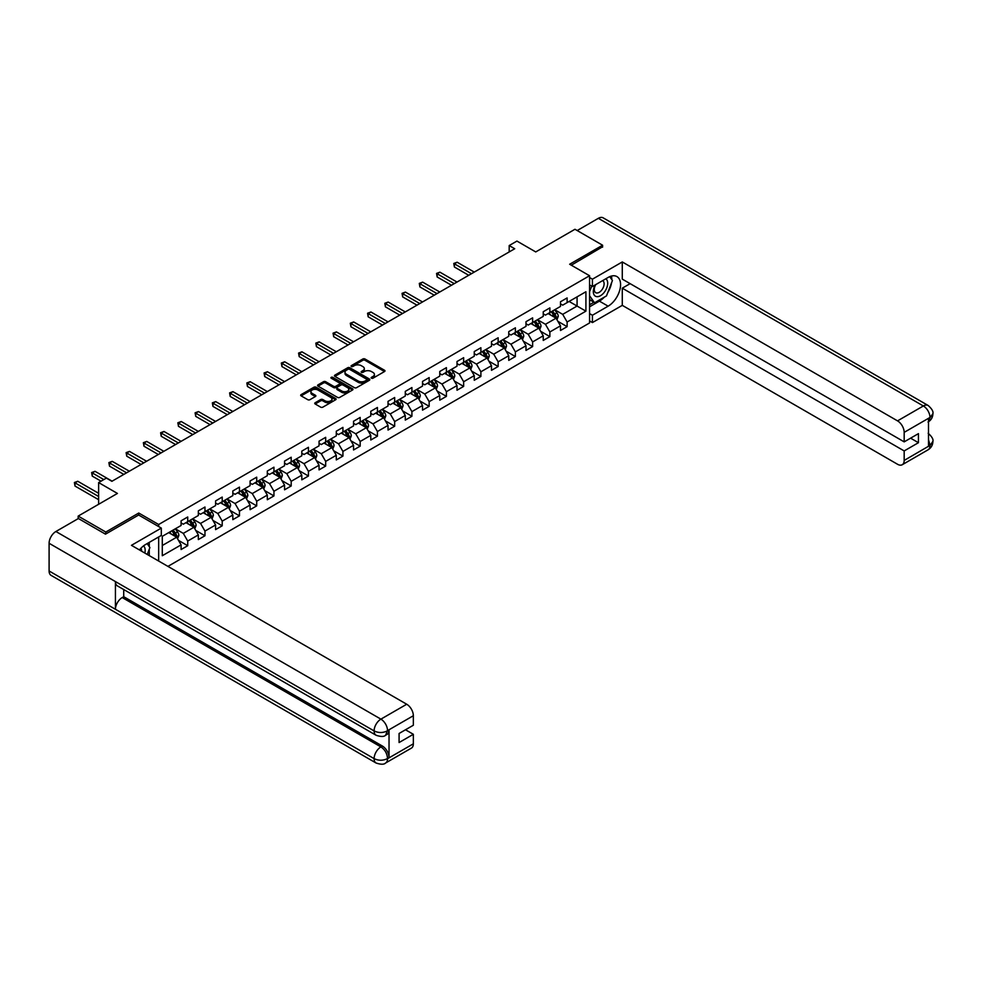 <?xml version="1.0" encoding="UTF-8"?>
<svg xmlns="http://www.w3.org/2000/svg" width="982" height="982" viewBox="0 0 982 982"><rect width="100%" height="100%" fill="white"/><g stroke="black" fill="none" stroke-linecap="round" stroke-linejoin="round"><path stroke-width="1.47" d="M371.478 378.193A1.08 0.626 0 0 0 373 378.193L384.527 371.527A1.534 0.884 0 0 0 384.981 370.901A1.534 0.884 0 0 0 384.527 370.275L364.997 359.007A1.534 0.884 0 0 0 362.824 359.007L351.298 365.66A1.08 0.626 0 0 0 352.82 366.532L354.318 365.672A4.91 2.836 0 0 1 361.253 365.672L362.886 366.617A4.91 2.836 0 0 1 364.322 368.618A4.91 2.836 0 0 1 362.886 370.619L361.388 371.491A1.08 0.626 0 0 0 362.91 372.362L364.408 371.503A4.91 2.836 0 0 1 371.343 371.503L372.976 372.436A4.91 2.836 0 0 1 374.412 374.449A4.91 2.836 0 0 1 372.976 376.45L371.478 377.309A1.08 0.626 0 0 0 371.478 378.193L371.478 377.309M315.197 402.73A1.534 0.884 0 0 0 314.743 403.357A1.534 0.884 0 0 0 315.197 403.983L320.672 407.149A1.534 0.884 0 0 0 322.845 407.149L335.648 399.76A1.534 0.884 0 0 0 336.102 399.134A1.534 0.884 0 0 0 335.648 398.508L316.118 387.227A1.534 0.884 0 0 0 313.945 387.227L301.143 394.617A1.534 0.884 0 0 0 300.688 395.243A1.534 0.884 0 0 0 301.143 395.869L307.759 399.686A1.534 0.884 0 0 0 309.931 399.686L315.406 396.532A1.534 0.884 0 0 0 315.86 395.906A1.534 0.884 0 0 0 315.406 395.28L312.129 393.377A4.1 2.369 0 0 1 310.926 391.708A4.1 2.369 0 0 1 313.467 389.51A4.1 2.369 0 0 1 317.935 390.026L330.799 397.452A4.1 2.369 0 0 1 331.99 399.134A4.1 2.369 0 0 1 329.461 401.319A4.1 2.369 0 0 1 324.993 400.803L322.845 399.564A1.534 0.884 0 0 0 320.672 399.564L315.197 402.73L315.197 403.983L320.672 400.84L320.672 399.564M602.604 247.145L602.604 245.23L574.973 229.272L535.73 251.932L516.937 241.081L509.192 245.549L514.715 248.741L111.887 481.303L106.363 478.111L98.63 482.579L98.63 504.282M138.757 515.071L138.757 513.034L105.811 532.048L78.179 516.09L117.423 493.43L98.63 482.579M138.757 513.034L158.654 524.511L589.556 275.733L589.556 322.968L167.934 566.381M602.604 245.23L569.658 264.244L589.556 275.733M354.416 387.669A1.534 0.884 0 0 0 356.589 387.669L369.392 380.267A1.534 0.884 0 0 0 369.846 379.641A1.534 0.884 0 0 0 369.392 379.015L349.862 367.747A1.534 0.884 0 0 0 347.689 367.747L334.887 375.136A1.534 0.884 0 0 0 334.445 375.762A1.534 0.884 0 0 0 334.887 376.388L354.416 387.669M331.572 378.426A1.08 0.626 0 0 1 332.665 378.573L332.665 377.297L352.526 388.762A1.534 0.884 0 0 1 352.968 389.388A1.534 0.884 0 0 1 352.526 390.014L339.723 397.403A1.534 0.884 0 0 1 337.55 397.403L318.021 386.135L318.021 384.87A1.534 0.884 0 0 0 317.567 385.509A1.534 0.884 0 0 0 318.021 386.135M318.021 384.87L323.495 381.716A1.534 0.884 0 0 1 325.668 381.716L333.585 386.282A1.534 0.884 0 0 0 335.758 386.282L339.391 384.183A1.534 0.884 0 0 0 339.846 383.557A1.534 0.884 0 0 0 339.391 382.931L331.143 378.168A1.08 0.626 0 0 1 332.665 377.297M78.179 518.643L78.179 516.09M105.811 532.048L105.811 533.962M158.654 561.029L158.654 536.958M158.654 526.561L158.654 524.511M178.491 540.382L187.722 545.71L187.722 541.045L198.339 534.92L198.339 539.584L204.968 535.755L204.968 531.09L215.586 524.965L215.586 529.617L222.214 525.8L222.214 521.135L232.832 515.01L232.832 519.662L239.461 515.832L239.461 511.18L250.079 505.055L250.079 509.707L256.707 505.877L256.707 501.225L267.313 495.1L267.313 499.752L273.953 495.922L273.953 491.27L284.559 485.133L284.559 489.797L291.2 485.967L291.2 481.315L301.805 475.178L301.805 479.842L308.446 476.012L308.446 471.348L319.052 465.223L319.052 469.887L325.68 466.057L325.68 461.393L336.298 455.267L336.298 459.932L342.927 456.102L342.927 451.438L353.545 445.312L353.545 449.977L360.173 446.147L360.173 441.483L370.791 435.357L370.791 440.01L377.419 436.192L377.419 431.528L388.037 425.402L388.037 430.055L394.666 426.225L394.666 421.573L405.284 415.447L405.284 420.1L411.912 416.27L411.912 411.618L422.53 405.492L422.53 410.145L429.159 406.315L429.159 401.663L439.764 395.525L439.764 400.19L446.405 396.36L446.405 391.695L457.011 385.57L457.011 390.235L463.651 386.405L463.651 381.74L474.257 375.615L474.257 380.28L480.898 376.45L480.898 371.785L491.503 365.66L491.503 370.324L498.144 366.495L498.144 361.83L508.75 355.705L508.75 360.369L515.378 356.54L515.378 351.875L525.996 345.75L525.996 350.402L532.625 346.572L532.625 341.92L543.242 335.795L543.242 340.447L549.871 336.617L549.871 331.965L560.489 325.84L560.489 330.492L567.117 326.662L567.117 322.01L585.91 311.159L585.91 291.752L577.072 296.859L577.072 306.053L585.91 311.159M187.722 545.71L181.093 549.539L181.093 544.875L162.3 555.726L162.3 536.319L181.093 525.48L181.093 520.816L187.722 516.986L187.722 521.651L198.339 515.513L198.339 510.861L204.968 507.031L204.968 511.683L215.586 505.558L215.586 500.906L222.214 497.076L222.214 501.728L232.832 495.603L232.832 490.951L239.461 487.121L239.461 491.773L250.079 485.648L250.079 480.984L256.707 477.166L256.707 481.818L267.313 475.693L267.313 471.029L273.953 467.199L273.953 471.863L284.559 465.738L284.559 461.074L291.2 457.244L291.2 461.908L301.805 455.783L301.805 451.119L308.446 447.289L308.446 451.953L319.052 445.828L319.052 441.163L325.68 437.334L325.68 441.998L336.298 435.861L336.298 431.208L342.927 427.379L342.927 432.043L353.545 425.906L353.545 421.253L360.173 417.424L360.173 422.076L370.791 415.951L370.791 411.298L377.419 407.469L377.419 412.121L388.037 405.996L388.037 401.343L394.666 397.514L394.666 402.166L405.284 396.041L405.284 391.376L411.912 387.546L411.912 392.211L422.53 386.086L422.53 381.421L429.159 377.591L429.159 382.256L439.764 376.131L439.764 371.466L446.405 367.636L446.405 372.301L457.011 366.176L457.011 361.511L463.651 357.681L463.651 362.346L474.257 356.221L474.257 351.556L480.898 347.726L480.898 352.391L491.503 346.253L491.503 341.601L498.144 337.771L498.144 342.423L508.75 336.298L508.75 331.646L515.378 327.816L515.378 332.468L525.996 326.343L525.996 321.691L532.625 317.861L532.625 322.513L543.242 316.388L543.242 311.736L549.871 307.906L549.871 312.558L560.489 306.433L560.489 301.769L567.117 297.939L567.117 302.603L585.91 291.752M185.954 522.67L193.92 527.26L183.303 533.386L175.348 528.795M181.093 522.927L183.303 524.204L187.722 521.651M183.303 533.386L187.722 541.045M193.92 527.26L198.339 534.92M203.2 512.714L211.155 517.305L200.549 523.431L192.595 518.84M198.339 512.96L200.549 514.237L204.968 511.683M200.549 523.431L204.968 531.09M211.155 517.305L215.586 524.965M220.447 502.759L228.401 507.35L217.795 513.476L209.829 508.885M215.586 503.005L217.795 504.282L222.214 501.728M217.795 513.476L222.214 521.135M228.401 507.35L232.832 515.01M237.693 492.792L245.647 497.395L235.042 503.521L227.075 498.93M232.832 493.05L235.042 494.327L239.461 491.773M235.042 503.521L239.461 511.18M245.647 497.395L250.079 505.055M254.939 482.837L262.894 487.44L252.288 493.565L244.322 488.962M250.079 483.095L252.288 484.372L256.707 481.818M252.288 493.565L256.707 501.225M262.894 487.44L267.313 495.1M272.186 472.882L280.14 477.485L269.534 483.61L261.568 479.007M267.313 473.14L269.534 474.416L273.953 471.863M269.534 483.61L273.953 491.27M280.14 477.485L284.559 485.133M289.432 462.927L297.386 467.518L286.769 473.655L278.814 469.052M284.559 463.185L286.769 464.461L291.2 461.908M286.769 473.655L291.2 481.315M297.386 467.518L301.805 475.178M306.666 452.972L314.633 457.563L304.015 463.688L296.061 459.097M301.805 453.23L304.015 454.506L308.446 451.953M304.015 463.688L308.446 471.348M314.633 457.563L319.052 465.223M323.913 443.017L331.879 447.608L321.261 453.733L313.307 449.142M319.052 443.275L321.261 444.551L325.68 441.998M321.261 453.733L325.68 461.393M331.879 447.608L336.298 455.267M341.159 433.062L349.126 437.653L338.508 443.778L330.553 439.187M336.298 433.32L338.508 434.584L342.927 432.043M338.508 443.778L342.927 451.438M349.126 437.653L353.545 445.312M358.405 423.107L366.372 427.698L355.754 433.823L347.8 429.232M353.545 423.352L355.754 424.629L360.173 422.076M355.754 433.823L360.173 441.483M366.372 427.698L370.791 435.357M375.652 413.14L383.618 417.743L373 423.868L365.046 419.277M370.791 413.397L373 414.674L377.419 412.121M373 423.868L377.419 431.528M383.618 417.743L388.037 425.402M392.898 403.185L400.852 407.788L390.247 413.913L382.28 409.322M388.037 403.442L390.247 404.719L394.666 402.166M390.247 413.913L394.666 421.573M400.852 407.788L405.284 415.447M410.145 393.23L418.099 397.833L407.493 403.958L399.527 399.355M405.284 393.487L407.493 394.764L411.912 392.211M407.493 403.958L411.912 411.618M418.099 397.833L422.53 405.492M427.391 383.275L435.345 387.878L424.74 394.003L416.773 389.4M422.53 383.532L424.74 384.809L429.159 382.256M424.74 394.003L429.159 401.663M435.345 387.878L439.764 395.525M444.637 373.32L452.592 377.91L441.986 384.048L434.019 379.445M439.764 373.577L441.986 374.854L446.405 372.301M441.986 384.048L446.405 391.695M452.592 377.91L457.011 385.57M461.884 363.365L469.838 367.955L459.22 374.081L451.266 369.49M457.011 363.622L459.22 364.899L463.651 362.346M459.22 374.081L463.651 381.74M469.838 367.955L474.257 375.615M479.13 353.41L487.084 358L476.466 364.126L468.512 359.535M474.257 353.667L476.466 354.944L480.898 352.391M476.466 364.126L480.898 371.785M487.084 358L491.503 365.66M496.364 343.454L504.331 348.045L493.713 354.171L485.759 349.58M491.503 343.7L493.713 344.977L498.144 342.423M493.713 354.171L498.144 361.83M504.331 348.045L508.75 355.705M513.611 333.499L521.577 338.09L510.959 344.216L503.005 339.625M508.75 333.745L510.959 335.022L515.378 332.468M510.959 344.216L515.378 351.875M521.577 338.09L525.996 345.75M530.857 323.532L538.823 328.135L528.206 334.261L520.251 329.67M525.996 323.79L528.206 325.067L532.625 322.513M528.206 334.261L532.625 341.92M538.823 328.135L543.242 335.795M548.103 313.577L556.07 318.18L545.452 324.305L537.498 319.702M543.242 313.835L545.452 315.112L549.871 312.558M545.452 324.305L549.871 331.965M556.07 318.18L560.489 325.84M569.106 301.449L577.072 306.053L562.698 314.35L554.732 309.747M560.489 303.88L562.698 305.156L567.117 302.603M562.698 314.35L567.117 322.01M509.192 245.549L509.192 251.932M162.3 545.513L176.674 537.215L168.708 532.625M176.674 537.215L181.093 544.875M557.886 321.335L567.117 326.662M540.64 331.29L549.871 336.617M523.394 341.245L532.625 346.572M506.147 351.2L515.378 356.54M488.913 361.167L498.144 366.495M471.667 371.122L480.898 376.45M454.421 381.077L463.651 386.405M437.174 391.032L446.405 396.36M419.928 400.987L429.159 406.315M402.681 410.942L411.912 416.27M385.435 420.897L394.666 426.225M368.189 430.853L377.419 436.192M350.942 440.808L360.173 446.147M333.696 450.775L342.927 456.102M316.462 460.73L325.68 466.057M299.215 470.685L308.446 476.012M281.969 480.64L291.2 485.967M264.723 490.595L273.953 495.922M247.476 500.55L256.707 505.877M230.23 510.505L239.461 515.832M212.984 520.46L222.214 525.8M195.737 530.415L204.968 535.755M371.908 378.34L372.976 377.726A4.91 2.836 0 0 0 374.412 375.725L374.412 374.449M364.322 368.618L364.322 369.895A4.91 2.836 0 0 1 362.886 371.896L361.818 372.509M384.514 371.54L364.997 360.284A1.534 0.884 0 0 0 362.824 360.284L351.728 366.691M369.379 380.28L349.862 369.023A1.534 0.884 0 0 0 347.689 369.023L334.911 376.401M366.679 380.083A1.08 0.626 0 0 0 366.679 379.212L349.543 369.306A1.08 0.626 0 0 0 348.021 369.306L346.45 370.214A4.91 2.836 0 0 0 345.001 372.227A4.91 2.836 0 0 0 346.45 374.228L358.16 380.991A4.91 2.836 0 0 0 365.108 380.991L366.679 380.083L366.679 381.36A1.08 0.626 0 0 0 366.998 380.918L366.998 379.641M345.001 372.227L345.001 373.504A4.91 2.836 0 0 0 346.45 375.505L346.45 374.228M366.679 381.36L365.108 382.268A4.91 2.836 0 0 1 358.16 382.268L346.45 375.505M318.033 386.147L323.495 382.992L323.495 381.716M339.846 383.557L339.846 384.834A1.534 0.884 0 0 1 339.391 385.46L335.758 387.559A1.534 0.884 0 0 1 333.585 387.559L325.668 382.992A1.534 0.884 0 0 0 323.495 382.992M332.665 378.573L352.501 390.026M341.81 391.032A4.1 2.369 0 0 0 346.278 391.548A4.1 2.369 0 0 0 348.819 389.351A4.1 2.369 0 0 0 347.616 387.681L343.086 385.067A1.534 0.884 0 0 0 340.914 385.067L337.28 387.166A1.534 0.884 0 0 0 336.826 387.792A1.534 0.884 0 0 0 337.28 388.418L341.81 391.032L341.81 392.309A4.1 2.369 0 0 0 346.278 392.825A4.1 2.369 0 0 0 348.819 390.627L348.819 389.351M336.826 387.792L336.826 389.068A1.534 0.884 0 0 0 337.28 389.694L337.28 388.418M341.81 392.309L337.28 389.694M331.99 399.134L331.99 400.411A4.1 2.369 0 0 1 329.461 402.595A4.1 2.369 0 0 1 324.993 402.08L322.845 400.84A1.534 0.884 0 0 0 320.672 400.84M310.926 391.708L310.926 392.984A4.1 2.369 0 0 0 312.129 394.654L312.129 393.377M315.406 395.28L315.406 396.532L312.129 394.654M335.623 399.772L316.118 388.504A1.534 0.884 0 0 0 313.945 388.504L301.167 395.881L301.143 394.617M556.941 319.69L558.255 316.376A4.149 2.394 -120 0 0 556.929 312.853L554.646 309.809M550.669 315.062L549.122 313M474.257 272.1L457.158 262.219L454.396 263.814L454.396 267.006L468.733 275.291M551.221 311.785L553.504 314.829A4.149 2.394 60 0 1 554.695 317.321L556.021 316.548A4.149 2.394 -120 0 0 554.83 314.056L552.547 311.012M551.516 311.613L554.044 314.989A2.111 1.215 60 0 1 554.425 315.639L556.021 316.548M454.396 267.006L453.782 263.471L471.495 273.696M453.782 263.471L457.158 262.219M595.166 284.94A10.164 5.867 120 0 0 596.909 296.674A10.164 5.867 120 0 0 606.09 289.408A10.164 5.867 120 0 0 605.845 278.778M595.743 284.608A6.96 4.014 120 0 0 595.718 292.685A6.96 4.014 120 0 0 596.737 292.992A6.96 4.014 120 0 0 603.095 287.861A6.96 4.014 120 0 0 602.678 280.631A6.96 4.014 120 0 0 602.653 280.619M609.724 276.654L612.437 280.521L606.471 295.901L594.54 302.8L589.556 299.449M594.54 302.8L589.556 295.717M589.556 291.752L591.741 286.118M144.82 553.038A10.164 5.867 120 0 0 143.482 545.931M141.58 551.172A6.96 4.014 120 0 0 140.868 548.312M147.14 543.611L149.915 547.563L147.251 554.437M604.274 297.178A17.59 10.151 120 0 1 599.401 301.13L608.128 306.175A17.59 10.151 120 0 0 619.617 290.684A17.59 10.151 120 0 0 616.929 276.58A17.59 10.151 120 0 0 608.128 277.452L592.428 286.523L592.428 279.183L622.281 261.949L897.536 420.873L923.35 405.971L598.345 218.323L577.183 230.549M608.128 306.175L592.428 315.247L592.428 322.575L622.281 305.353L622.281 288.18L904.177 450.934L904.177 460.435L930.15 445.312L928.493 446.073L928.493 418.639L929.991 417.448L904.177 432.362A9.378 5.413 -120 0 0 897.536 420.873M630.125 283.651L622.281 288.18M910.584 438.168L918.44 442.698L918.44 433.639L904.177 441.863L622.281 279.121L622.281 261.949M589.556 284.866L592.428 286.523M589.556 277.525L592.428 279.183M589.556 320.918L592.428 322.575M589.556 313.577L592.428 315.247M622.281 305.353L897.536 464.265A9.378 5.413 -120 0 0 902.237 464.732A9.378 5.413 -120 0 0 904.177 460.435M598.345 218.323A9.611 5.548 -60 0 1 603.157 217.844L928.162 405.492A9.611 5.548 -60 0 0 923.35 405.971A9.378 5.413 60 0 1 929.991 417.448M904.177 441.863L904.177 432.362M918.44 442.698L904.177 450.934M602.604 246.752L571.315 265.201M607.76 292.575A17.59 10.151 120 0 0 611.553 282.816M611.835 279.661A17.59 10.151 120 0 0 611.393 276.077M599.401 301.13L589.556 306.814M589.556 304.776L593.766 302.346M589.556 300.946L590.452 300.431M928.493 439.519L929.991 445.214M928.162 433.258C931.93 436.646 933.514 439.359 932.9 441.384L930.163 445.3M928.162 405.492C931.93 408.856 933.514 411.593 932.9 413.692L930.15 417.546M161.306 528.095L131.453 545.329L406.72 704.241A9.378 5.413 60 0 1 413.348 715.731L387.534 730.633L385.595 735.248C384.023 736.844 380.856 736.844 376.094 735.26L117.423 585.91A9.611 5.548 -60 0 1 115.422 581.577L49.1 543.279A9.611 5.548 -60 0 1 55.9 531.508L78.4 518.521L105.479 534.159L138.646 515.01L161.306 528.095L161.306 535.436L145.606 544.494A17.59 10.151 120 0 0 139.444 549.932M148.871 555.37L152.566 557.518M149.252 555.149L149.252 549.257M149.252 546.618L149.252 542.383M413.348 715.731L413.348 725.244L399.085 733.48L399.085 742.539L413.348 734.303L413.348 743.816A9.378 5.413 60 0 1 411.409 748.112L385.595 763.014A9.378 5.413 -120 0 0 387.534 758.718L413.348 743.816M385.595 763.014C384.097 764.597 380.93 764.61 376.094 763.026L51.089 575.378A9.611 5.548 -60 0 1 49.1 570.984L115.422 609.27A9.611 5.548 -60 0 1 122.222 597.559L380.906 746.909L382.391 746.05A9.378 5.413 60 0 1 389.032 757.539L389.032 730.092A9.378 5.413 60 0 1 387.092 734.389L385.595 735.248M49.1 543.279L49.1 570.984M376.094 735.26A9.611 5.548 -60 0 1 374.105 730.927L115.422 581.577L115.422 609.27L374.105 758.62C378.512 760.755 382.943 760.755 387.374 758.62L387.534 758.718M413.348 734.303L405.505 729.773M123.72 589.544L123.72 596.7L382.391 746.05M123.72 596.7L122.222 597.559M55.9 531.508L380.906 719.143A9.611 5.548 -60 0 0 374.105 730.927C378.536 733.051 382.955 733.026 387.362 730.866M539.695 329.645L541.008 326.331A4.149 2.394 -120 0 0 539.683 322.808L537.399 319.764M533.422 325.017L531.876 322.955M457.011 282.055L439.911 272.174L437.15 273.769L437.15 276.961L451.487 285.246M533.975 321.74L536.258 324.784A4.149 2.394 60 0 1 537.449 327.276L538.774 326.515A4.149 2.394 -120 0 0 537.584 324.023L535.3 320.967M534.269 321.568L536.798 324.956A2.111 1.215 60 0 1 537.179 325.594L538.774 326.515M437.15 276.961L436.548 273.426L454.249 283.651M436.548 273.426L439.911 272.174M522.449 339.6L523.762 336.286A4.149 2.394 -120 0 0 522.436 332.763L520.153 329.719M516.176 334.972L514.629 332.91M439.764 292.01L422.665 282.141L419.903 283.737L419.903 286.928L434.24 295.201M516.728 331.695L519.012 334.739A4.149 2.394 60 0 1 520.202 337.231L521.528 336.47A4.149 2.394 -120 0 0 520.337 333.978L518.054 330.934M517.023 331.523L519.552 334.911A2.111 1.215 60 0 1 519.932 335.549L521.528 336.47M419.903 286.928L419.302 283.381L437.002 293.606M419.302 283.381L422.665 282.141M505.202 349.555L506.516 346.241A4.149 2.394 -120 0 0 505.19 342.718L502.919 339.674M498.942 344.928L497.383 342.865M422.53 301.965L405.419 292.096L402.657 293.692L402.657 296.883L416.994 305.156M499.482 341.65L501.765 344.694A4.149 2.394 60 0 1 502.956 347.186L504.282 346.425A4.149 2.394 -120 0 0 503.091 343.933L500.808 340.889M499.777 341.478L502.305 344.866A2.111 1.215 60 0 1 502.686 345.504L504.282 346.425M402.657 296.883L402.055 293.336L419.756 303.561M402.055 293.336L405.419 292.096M487.956 359.51L489.269 356.208A4.149 2.394 -120 0 0 487.956 352.673L485.673 349.629M481.696 354.895L480.137 352.82M405.284 311.92L388.172 302.051L385.41 303.647L385.41 306.838L399.748 315.112M482.236 351.605L484.519 354.649A4.149 2.394 60 0 1 485.709 357.141L487.035 356.38A4.149 2.394 -120 0 0 485.845 353.888L483.574 350.844M482.53 351.446L485.059 354.821A2.111 1.215 60 0 1 485.439 355.459L487.035 356.38M385.41 306.838L384.809 303.291L402.51 313.516M384.809 303.291L388.172 302.051M470.709 369.478L472.023 366.163A4.149 2.394 -120 0 0 470.709 362.628L468.426 359.584M464.449 364.85L462.89 362.775M388.037 321.875L370.938 312.006L368.164 313.602L368.164 316.793L382.501 325.067M465.002 361.56L467.272 364.604A4.149 2.394 60 0 1 468.463 367.096L469.789 366.335A4.149 2.394 -120 0 0 468.61 363.843L466.327 360.799M465.284 361.401L467.813 364.776A2.111 1.215 60 0 1 468.205 365.414L469.789 366.335M368.164 316.793L367.563 313.246L385.275 323.471M367.563 313.246L370.938 312.006M453.463 379.433L454.776 376.118A4.149 2.394 -120 0 0 453.463 372.583L451.18 369.539M447.203 374.805L445.656 372.73M370.791 331.83L353.692 321.961L350.93 323.557L350.93 326.748L365.267 335.022M447.755 371.515L450.038 374.572A4.149 2.394 60 0 1 451.217 377.063L452.542 376.29A4.149 2.394 -120 0 0 451.364 373.798L449.081 370.754M448.038 371.356L450.566 374.731A2.111 1.215 60 0 1 450.959 375.37L452.542 376.29M350.93 326.748L350.316 323.201L368.029 333.426M350.316 323.201L353.692 321.961M436.217 389.388L437.542 386.073A4.149 2.394 -120 0 0 436.217 382.538L433.934 379.494M429.956 384.76L428.41 382.685M353.545 341.785L336.445 331.916L333.684 333.512L333.684 336.703L348.021 344.977M430.509 381.482L432.792 384.527A4.149 2.394 60 0 1 433.97 387.018L435.296 386.245A4.149 2.394 -120 0 0 434.118 383.753L431.835 380.709M430.791 381.311L433.32 384.686A2.111 1.215 60 0 1 433.713 385.325L435.296 386.245M333.684 336.703L333.07 333.168L350.783 343.381M333.07 333.168L336.445 331.916M418.97 399.343L420.296 396.028A4.149 2.394 -120 0 0 418.97 392.505L416.687 389.449M412.71 394.715L411.163 392.64M336.298 351.752L319.199 341.871L316.437 343.467L316.437 346.658L330.774 354.944M413.262 391.437L415.546 394.482A4.149 2.394 60 0 1 416.724 396.974L418.05 396.2A4.149 2.394 -120 0 0 416.871 393.708L414.588 390.664M413.545 391.266L416.086 394.641A2.111 1.215 60 0 1 416.466 395.292L418.05 396.2M316.437 346.658L315.823 343.123L333.536 353.348M315.823 343.123L319.199 341.871M401.736 409.298L403.05 405.983A4.149 2.394 -120 0 0 401.724 402.46L399.441 399.416M395.464 404.67L393.917 402.608M319.052 361.707L301.953 351.826L299.191 353.422L299.191 356.613L313.528 364.899M396.016 401.392L398.299 404.437A4.149 2.394 60 0 1 399.478 406.929L400.816 406.155A4.149 2.394 -120 0 0 399.625 403.663L397.342 400.619M396.298 401.221L398.839 404.596A2.111 1.215 60 0 1 399.22 405.247L400.816 406.155M299.191 356.613L298.577 353.078L316.29 363.303M298.577 353.078L301.953 351.826M384.49 419.253L385.803 415.938A4.149 2.394 -120 0 0 384.478 412.415L382.194 409.371M378.217 414.625L376.671 412.563M301.805 371.662L284.706 361.793L281.944 363.377L281.944 366.568L296.282 374.854M378.77 411.348L381.053 414.392A4.149 2.394 60 0 1 382.243 416.884L383.569 416.123A4.149 2.394 -120 0 0 382.379 413.631L380.095 410.574M379.064 411.176L381.593 414.564A2.111 1.215 60 0 1 381.973 415.202L383.569 416.123M281.944 366.568L281.331 363.033L299.044 373.258M281.331 363.033L284.706 361.793M367.243 429.208L368.557 425.893A4.149 2.394 -120 0 0 367.231 422.37L364.948 419.326M360.971 424.58L359.424 422.518M284.559 381.617L267.46 371.748L264.698 373.344L264.698 376.536L279.035 384.809M361.523 421.303L363.806 424.347A4.149 2.394 60 0 1 364.997 426.839L366.323 426.078A4.149 2.394 -120 0 0 365.132 423.586L362.849 420.542M361.818 421.131L364.347 424.519A2.111 1.215 60 0 1 364.727 425.157L366.323 426.078M264.698 376.536L264.084 372.988L281.797 383.213M264.084 372.988L267.46 371.748M349.997 439.163L351.31 435.848A4.149 2.394 -120 0 0 349.985 432.325L347.702 429.281M343.725 434.535L342.178 432.473M267.313 391.572L250.214 381.703L247.452 383.299L247.452 386.491L261.789 394.764M344.277 431.258L346.56 434.302A4.149 2.394 60 0 1 347.751 436.794L349.076 436.033A4.149 2.394 -120 0 0 347.886 433.541L345.603 430.497M344.572 431.098L347.1 434.474A2.111 1.215 60 0 1 347.481 435.112L349.076 436.033M247.452 386.491L246.85 382.943L264.551 393.168M246.85 382.943L250.214 381.703M332.751 449.118L334.064 445.816A4.149 2.394 -120 0 0 332.738 442.281L330.468 439.236M326.478 444.502L324.932 442.428M250.066 401.528L232.967 391.658L230.205 393.254L230.205 396.446L244.543 404.719M327.031 441.213L329.314 444.257A4.149 2.394 60 0 1 330.504 446.749L331.83 445.988A4.149 2.394 -120 0 0 330.639 443.496L328.356 440.452M327.325 441.053L329.854 444.429A2.111 1.215 60 0 1 330.234 445.067L331.83 445.988M230.205 396.446L229.604 392.898L247.304 403.123M229.604 392.898L232.967 391.658M315.504 459.085L316.818 455.771A4.149 2.394 -120 0 0 315.492 452.236L313.221 449.191M309.244 454.457L307.685 452.383M232.832 411.483L215.721 401.613L212.959 403.209L212.959 406.401L227.296 414.674M309.784 451.168L312.067 454.212A4.149 2.394 60 0 1 313.258 456.704L314.584 455.943A4.149 2.394 -120 0 0 313.393 453.451L311.122 450.407M310.079 451.008L312.607 454.384A2.111 1.215 60 0 1 312.988 455.022L314.584 455.943M212.959 406.401L212.358 402.853L230.058 413.078M212.358 402.853L215.721 401.613M298.258 469.04L299.571 465.726A4.149 2.394 -120 0 0 298.258 462.191L295.975 459.146M291.998 464.412L290.439 462.338M215.586 421.438L198.487 411.568L195.713 413.164L195.713 416.356L210.05 424.629M292.55 461.123L294.821 464.179A4.149 2.394 60 0 1 296.012 466.671L297.337 465.898A4.149 2.394 -120 0 0 296.147 463.406L293.876 460.362M292.832 460.963L295.361 464.339A2.111 1.215 60 0 1 295.742 464.977L297.337 465.898M195.713 416.356L195.111 412.808L212.824 423.033M195.111 412.808L198.487 411.568M281.012 478.995L282.325 475.681A4.149 2.394 -120 0 0 281.012 472.146L278.728 469.101M274.751 474.367L273.205 472.293M198.339 431.405L181.24 421.523L178.466 423.119L178.466 426.311L192.803 434.584M275.304 471.09L277.587 474.134A4.149 2.394 60 0 1 278.765 476.626L280.091 475.853A4.149 2.394 -120 0 0 278.913 473.361L276.629 470.317M275.586 470.918L278.115 474.294A2.111 1.215 60 0 1 278.507 474.932L280.091 475.853M178.466 426.311L177.865 422.776L195.578 433.001M177.865 422.776L181.24 421.523M263.765 488.95L265.079 485.636A4.149 2.394 -120 0 0 263.765 482.113L261.482 479.056M257.505 484.322L255.958 482.248M181.093 441.36L163.994 431.479L161.232 433.074L161.232 436.266L175.569 444.551M258.057 481.045L260.34 484.089A4.149 2.394 60 0 1 261.519 486.581L262.845 485.808A4.149 2.394 -120 0 0 261.666 483.316L259.383 480.272M258.34 480.873L260.868 484.249A2.111 1.215 60 0 1 261.261 484.899L262.845 485.808M161.232 436.266L160.618 432.731L178.331 442.956M160.618 432.731L163.994 431.479M246.519 498.905L247.845 495.591A4.149 2.394 -120 0 0 246.519 492.068L244.236 489.024M240.259 494.277L238.712 492.215M163.847 451.315L146.748 441.434L143.986 443.029L143.986 446.221L158.323 454.506M240.811 491L243.094 494.044A4.149 2.394 60 0 1 244.273 496.536L245.598 495.775A4.149 2.394 -120 0 0 244.42 493.283L242.137 490.227M241.093 490.828L243.634 494.204A2.111 1.215 60 0 1 244.015 494.854L245.598 495.775M143.986 446.221L143.372 442.686L161.085 452.911M143.372 442.686L146.748 441.434M229.285 508.86L230.598 505.546A4.149 2.394 -120 0 0 229.272 502.023L226.989 498.979M223.012 504.232L221.466 502.17M146.6 461.27L129.501 451.401L126.739 452.997L126.739 456.176L141.077 464.461M223.565 500.955L225.848 503.999A4.149 2.394 60 0 1 227.026 506.491L228.352 505.73A4.149 2.394 -120 0 0 227.173 503.238L224.89 500.182M223.847 500.783L226.388 504.171A2.111 1.215 60 0 1 226.768 504.809L228.352 505.73M126.739 456.176L126.126 452.641L143.838 462.866M126.126 452.641L129.501 451.401M212.038 518.815L213.352 515.501A4.149 2.394 -120 0 0 212.026 511.978L209.743 508.934M205.766 514.187L204.219 512.125M129.354 471.225L112.255 461.356L109.493 462.952L109.493 466.143L123.83 474.416M206.318 510.91L208.601 513.954A4.149 2.394 60 0 1 209.78 516.446L211.118 515.685A4.149 2.394 -120 0 0 209.927 513.193L207.644 510.149M206.613 510.738L209.141 514.126A2.111 1.215 60 0 1 209.522 514.764L211.118 515.685M109.493 466.143L108.879 462.596L126.592 472.821M108.879 462.596L112.255 461.356M194.792 528.77L196.105 525.456A4.149 2.394 -120 0 0 194.78 521.933L192.497 518.889M188.519 524.143L186.973 522.08M112.108 481.18L95.009 471.311L92.247 472.907L92.247 476.098L101.06 481.18M189.072 520.865L191.355 523.909A4.149 2.394 60 0 1 192.546 526.401L193.871 525.64A4.149 2.394 -120 0 0 192.681 523.148L190.398 520.104M189.366 520.706L191.895 524.081A2.111 1.215 60 0 1 192.276 524.719L193.871 525.64M92.247 476.098L91.633 472.551L103.822 479.584M91.633 472.551L95.009 471.311M177.546 538.725L178.859 535.423A4.149 2.394 -120 0 0 177.533 531.888L175.25 528.844M171.273 534.11L169.726 532.035M98.63 493.308L77.762 481.266L75 482.862L75 486.053L98.63 499.691M171.825 530.82L174.109 533.864A4.149 2.394 60 0 1 175.299 536.356L176.625 535.595A4.149 2.394 -120 0 0 175.434 533.103L173.151 530.059M172.12 530.661L174.649 534.036A2.111 1.215 60 0 1 175.029 534.674L176.625 535.595M75 486.053L74.399 482.506L98.63 496.499M74.399 482.506L77.762 481.266M372.976 377.726L372.976 376.45M361.388 372.362L361.388 371.491M362.886 371.896L362.886 370.619M351.298 366.532L351.298 365.66M362.824 360.284L362.824 359.007M364.997 360.284L364.997 359.007M384.527 371.527L384.527 370.275M334.887 376.388L334.887 375.136M347.689 369.023L347.689 367.747M349.862 369.023L349.862 367.747M369.392 380.267L369.392 379.015M358.16 382.268L358.16 380.991M365.108 382.268L365.108 380.991M325.668 382.992L325.668 381.716M333.585 387.559L333.585 386.282M335.758 387.559L335.758 386.282M339.391 385.46L339.391 384.183M352.526 390.014L352.526 388.762M322.845 400.84L322.845 399.564M324.993 402.08L324.993 400.803M313.945 388.504L313.945 387.227M316.118 388.504L316.118 387.227M335.648 399.76L335.648 398.508M555.652 317.935L558.23 316.462M554.83 314.056L556.929 312.853M551.884 315.762L553.504 314.829M932.9 441.421C932.79 445.092 931.182 447.902 928.039 449.83A9.378 5.413 -120 0 0 929.991 445.533M928.493 421.757L929.991 417.767M389.032 757.539L387.374 758.62M387.534 730.952L389.032 730.092M387.534 730.633A9.378 5.413 60 0 0 380.906 719.143L406.72 704.241M376.094 763.026A9.611 5.548 -60 0 1 374.105 758.62A9.611 5.548 -60 0 1 380.906 746.909C384.895 749.585 387.104 753.415 387.534 758.399M538.406 327.902L540.984 326.417M537.584 324.023L539.683 322.808M534.638 325.717L536.258 324.784M521.16 337.857L523.737 336.372M520.337 333.978L522.436 332.763M517.391 335.672L519.012 334.739M503.926 347.812L506.491 346.327M503.091 343.933L505.19 342.718M500.145 345.627L501.765 344.694M486.679 357.767L489.245 356.282M485.845 353.888L487.956 352.673M482.899 355.594L484.519 354.649M469.433 367.722L471.998 366.237M468.61 363.843L470.709 362.628M465.652 365.55L467.272 364.604M452.186 377.677L454.752 376.192M451.364 373.798L453.463 372.583M448.418 375.505L450.038 374.572M434.94 387.632L437.506 386.147M434.118 383.753L436.217 382.538M431.172 385.46L432.792 384.527M417.694 397.587L420.259 396.114M416.871 393.708L418.97 392.505M413.925 395.415L415.546 394.482M400.447 407.555L403.025 406.069M399.625 403.663L401.724 402.46M396.679 405.37L398.299 404.437M383.201 417.51L385.779 416.024M382.379 413.631L384.478 412.415M379.433 415.325L381.053 414.392M365.955 427.465L368.532 425.979M365.132 423.586L367.231 422.37M362.186 425.28L363.806 424.347M348.708 437.42L351.286 435.934M347.886 433.541L349.985 432.325M344.94 435.235L346.56 434.302M331.474 447.375L334.04 445.889M330.639 443.496L332.738 442.281M327.693 445.202L329.314 444.257M314.228 457.33L316.793 455.844M313.393 453.451L315.492 452.236M310.447 455.157L312.067 454.212M296.981 467.285L299.547 465.799M296.147 463.406L298.258 462.191M293.201 465.112L294.821 464.179M279.735 477.24L282.3 475.754M278.913 473.361L281.012 472.146M275.967 475.067L277.587 474.134M262.489 487.195L265.054 485.722M261.666 483.316L263.765 482.113M258.72 485.022L260.34 484.089M245.242 497.162L247.808 495.677M244.42 493.283L246.519 492.068M241.474 494.977L243.094 494.044M227.996 507.117L230.561 505.632M227.173 503.238L229.272 502.023M224.227 504.932L225.848 503.999M210.749 517.072L213.327 515.587M209.927 513.193L212.026 511.978M206.981 514.887L208.601 513.954M193.503 527.027L196.081 525.542M192.681 523.148L194.78 521.933M189.735 524.842L191.355 523.909M176.257 536.982L178.834 535.497M175.434 533.103L177.533 531.888M172.488 534.809L174.109 533.864M902.237 464.732L928.039 449.83M932.9 413.729C932.777 417.362 931.157 420.149 928.039 422.064"/></g></svg>
